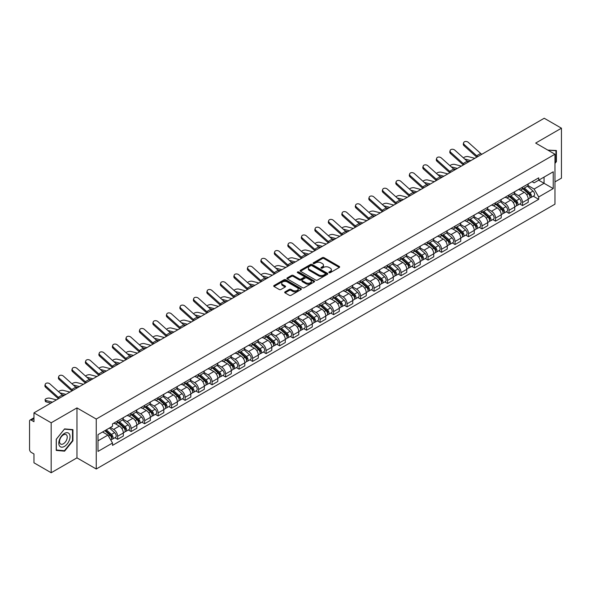 <?xml version="1.0" encoding="UTF-8"?>
<svg xmlns="http://www.w3.org/2000/svg" width="591" height="591" viewBox="0 0 591 591"><rect width="100%" height="100%" fill="white"/><g stroke="black" fill="none" stroke-linecap="round" stroke-linejoin="round"><path stroke-width="0.89" d="M329.091 272.665A0.842 0.488 0 0 0 330.28 272.665L339.308 267.45A1.204 0.694 0 0 0 339.655 266.962A1.204 0.694 0 0 0 339.308 266.475L324.016 257.646A1.204 0.694 0 0 0 322.317 257.646L313.296 262.855A0.842 0.488 0 0 0 314.486 263.542L315.653 262.869A3.842 2.216 0 0 1 321.09 262.869L322.361 263.601A3.842 2.216 0 0 1 323.491 265.174A3.842 2.216 0 0 1 322.361 266.74L321.194 267.413A0.842 0.488 0 0 0 322.383 268.1L323.55 267.428A3.842 2.216 0 0 1 328.988 267.428L330.258 268.166A3.842 2.216 0 0 1 331.388 269.732A3.842 2.216 0 0 1 330.258 271.299L329.091 271.978A0.842 0.488 0 0 0 329.091 272.665L329.091 271.978M285.039 291.873A1.204 0.694 0 0 0 284.685 292.36A1.204 0.694 0 0 0 285.039 292.848L289.331 295.323A1.204 0.694 0 0 0 291.023 295.323L301.048 289.538A1.204 0.694 0 0 0 301.403 289.051A1.204 0.694 0 0 0 301.048 288.563L285.763 279.735A1.204 0.694 0 0 0 284.064 279.735L274.039 285.519A1.204 0.694 0 0 0 273.692 286.007A1.204 0.694 0 0 0 274.039 286.502L279.225 289.494A1.204 0.694 0 0 0 280.924 289.494L285.209 287.012A1.204 0.694 0 0 0 285.564 286.524A1.204 0.694 0 0 0 285.209 286.037L282.638 284.552A3.214 1.854 0 0 1 281.7 283.237A3.214 1.854 0 0 1 283.68 281.53A3.214 1.854 0 0 1 287.182 281.929L297.243 287.736A3.214 1.854 0 0 1 298.189 289.051A3.214 1.854 0 0 1 296.202 290.765A3.214 1.854 0 0 1 292.7 290.358L291.023 289.391A1.204 0.694 0 0 0 289.331 289.391L285.039 291.873L285.039 292.848M96.252 419.049L76.963 407.908L51.181 422.794L33.96 412.858L544.23 118.252L561.45 128.195L535.668 143.081L554.964 154.214L96.252 419.049L96.252 469.003L554.964 204.168L554.964 154.214M315.742 280.075A1.204 0.694 0 0 0 317.433 280.075L327.458 274.29A1.204 0.694 0 0 0 327.813 273.803A1.204 0.694 0 0 0 327.458 273.315L312.174 264.487A1.204 0.694 0 0 0 310.474 264.487L300.45 270.272A1.204 0.694 0 0 0 300.102 270.759A1.204 0.694 0 0 0 300.45 271.254L315.742 280.075M297.857 272.843A0.842 0.488 0 0 1 298.714 272.961L298.714 271.963L314.249 280.939A1.204 0.694 0 0 1 314.604 281.427A1.204 0.694 0 0 1 314.249 281.914L304.232 287.699A1.204 0.694 0 0 1 302.533 287.699L287.248 278.878L291.533 276.418L291.533 275.421L287.248 277.896A1.204 0.694 0 0 0 286.894 278.383A1.204 0.694 0 0 0 287.248 278.878L287.248 277.896M291.533 276.418A1.204 0.694 0 0 1 293.232 276.418L293.232 275.421A1.204 0.694 0 0 0 291.533 275.421M293.232 275.421L299.43 278.996A1.204 0.694 0 0 0 301.129 278.996L303.973 277.356A1.204 0.694 0 0 0 304.328 276.869A1.204 0.694 0 0 0 303.973 276.374L297.524 272.65A0.842 0.488 0 0 1 298.714 271.963M51.181 422.794L51.181 472.748L33.96 462.805L33.96 453.962L31.279 452.418A2.445 1.411 -120 0 1 29.55 449.419L29.55 421.147A2.445 1.411 -120 0 1 30.06 420.031L33.96 417.771M554.964 181.888L561.45 178.142L561.45 128.195M51.181 472.748L76.963 457.862L96.252 469.003M33.96 412.858L33.96 421.701L31.279 420.149A2.445 1.411 -120 0 0 30.06 420.031M522.518 187.184A5.629 3.251 60 0 1 521.351 189.711L527.061 186.416A5.629 3.251 -120 0 0 528.228 183.89M514.414 193.242L518.536 195.628A5.629 3.251 60 0 1 522.518 202.521L528.228 199.226A5.629 3.251 -120 0 0 524.247 192.326L520.161 189.97M528.228 199.226L528.228 202.27L522.518 205.565L519.777 203.984M521.351 189.711A5.629 3.251 60 0 1 518.58 189.46M522.518 202.521L522.518 205.565M509.021 194.978A5.629 3.251 60 0 1 507.854 197.505L513.564 194.21A5.629 3.251 -120 0 0 514.731 191.683M506.28 211.777L509.021 213.358L514.731 210.064L514.731 207.013A5.629 3.251 -120 0 0 510.75 200.12L506.664 197.763M507.854 197.505A5.629 3.251 60 0 1 505.083 197.246M500.917 201.036L505.039 203.415A5.629 3.251 60 0 1 509.021 210.315L509.021 213.358M495.524 202.772A5.629 3.251 60 0 1 494.357 205.299L500.067 201.996A5.629 3.251 -120 0 0 501.234 199.47M492.791 219.571L495.524 221.152L501.234 217.85L501.234 214.806A5.629 3.251 -120 0 0 497.253 207.914L493.167 205.557M494.357 205.299A5.629 3.251 60 0 1 491.586 205.04M487.42 208.83L491.542 211.209A5.629 3.251 60 0 1 495.524 218.101L495.524 221.152M482.027 210.559A5.629 3.251 60 0 1 480.86 213.085L486.57 209.79A5.629 3.251 -120 0 0 487.738 207.264M479.294 227.365L482.027 228.946L487.738 225.644L487.738 222.6A5.629 3.251 -120 0 0 483.756 215.708L479.67 213.344M480.86 213.085A5.629 3.251 60 0 1 478.089 212.834M473.923 216.624L478.045 219.002A5.629 3.251 60 0 1 482.027 225.895L482.027 228.946M468.53 218.352A5.629 3.251 60 0 1 467.363 220.879L473.073 217.584A5.629 3.251 -120 0 0 474.241 215.058M465.797 235.152L468.53 236.732L474.241 233.438L474.241 230.394A5.629 3.251 -120 0 0 470.259 223.501L466.173 221.137M467.363 220.879A5.629 3.251 60 0 1 464.592 220.628M460.426 224.41L464.556 226.796A5.629 3.251 60 0 1 468.53 233.689L468.53 236.732M455.033 226.146A5.629 3.251 60 0 1 453.873 228.673L459.576 225.378A5.629 3.251 -120 0 0 460.744 222.851M452.3 242.945L455.033 244.526L460.744 241.231L460.744 238.18A5.629 3.251 -120 0 0 456.769 231.288L452.676 228.931M453.873 228.673A5.629 3.251 60 0 1 451.096 228.414M446.929 232.204L451.059 234.59A5.629 3.251 60 0 1 455.033 241.483L455.033 244.526M441.536 233.94A5.629 3.251 60 0 1 440.376 236.466L446.087 233.164A5.629 3.251 -120 0 0 447.247 230.638M438.803 250.739L441.536 252.32L447.247 249.025L447.247 245.974A5.629 3.251 -120 0 0 443.272 239.082L439.179 236.725M440.376 236.466A5.629 3.251 60 0 1 437.606 236.208M433.432 239.998L437.562 242.376A5.629 3.251 60 0 1 441.536 249.269L441.536 252.32M428.039 241.726A5.629 3.251 60 0 1 426.879 244.253L432.59 240.958A5.629 3.251 -120 0 0 433.75 238.432M425.306 258.533L428.039 260.114L433.75 256.812L433.75 253.768A5.629 3.251 -120 0 0 429.775 246.875L425.683 244.511M426.879 244.253A5.629 3.251 60 0 1 424.109 244.002M419.935 247.792L424.065 250.17A5.629 3.251 60 0 1 428.039 257.063L428.039 260.114M414.542 249.52A5.629 3.251 60 0 1 413.382 252.047L419.093 248.752A5.629 3.251 -120 0 0 420.253 246.225M411.809 266.319L414.55 267.9L420.253 264.605L420.253 261.562A5.629 3.251 -120 0 0 416.278 254.669L412.186 252.305M413.382 252.047A5.629 3.251 60 0 1 410.612 251.796M406.445 255.585L410.568 257.964A5.629 3.251 60 0 1 414.55 264.857L414.55 267.9M401.053 257.314A5.629 3.251 60 0 1 399.885 259.841L405.596 256.546A5.629 3.251 -120 0 0 406.756 254.019M398.312 274.113L401.053 275.694L406.763 272.399L406.763 269.348A5.629 3.251 -120 0 0 402.781 262.456L398.696 260.099M399.885 259.841A5.629 3.251 60 0 1 397.115 259.589M392.949 263.372L397.071 265.758A5.629 3.251 60 0 1 401.053 272.65L401.053 275.694M387.556 265.108A5.629 3.251 60 0 1 386.388 267.634L392.099 264.332A5.629 3.251 -120 0 0 393.266 261.806M384.815 281.907L387.556 283.488L393.266 280.193L393.266 277.142A5.629 3.251 -120 0 0 389.284 270.25L385.199 267.893M386.388 267.634A5.629 3.251 60 0 1 383.618 267.376M379.452 271.166L383.574 273.544A5.629 3.251 60 0 1 387.556 280.437L387.556 283.488M374.059 272.894A5.629 3.251 60 0 1 372.891 275.421L378.602 272.126A5.629 3.251 -120 0 0 379.769 269.599M371.318 289.701L374.059 291.282L379.769 287.98L379.769 284.936A5.629 3.251 -120 0 0 375.787 278.043L371.702 275.687M372.891 275.421A5.629 3.251 60 0 1 370.121 275.17M365.955 278.959L370.077 281.338A5.629 3.251 60 0 1 374.059 288.231L374.059 291.282M360.562 280.688A5.629 3.251 60 0 1 359.394 283.215L365.105 279.92A5.629 3.251 -120 0 0 366.272 277.393M357.821 297.487L360.562 299.068L366.272 295.773L366.272 292.73A5.629 3.251 -120 0 0 362.29 285.837L358.205 283.473M359.394 283.215A5.629 3.251 60 0 1 356.624 282.963M352.458 286.753L356.58 289.132A5.629 3.251 60 0 1 360.562 296.025L360.562 299.068M347.065 288.482A5.629 3.251 60 0 1 345.898 291.008L351.608 287.714A5.629 3.251 -120 0 0 352.775 285.187M344.324 305.281L347.065 306.862L352.775 303.567L352.775 300.524A5.629 3.251 -120 0 0 348.793 293.624L344.708 291.267M345.898 291.008A5.629 3.251 60 0 1 343.127 290.757M338.961 294.54L343.083 296.926A5.629 3.251 60 0 1 347.065 303.818L347.065 306.862M333.568 296.276A5.629 3.251 60 0 1 332.401 298.802L338.111 295.507A5.629 3.251 -120 0 0 339.278 292.981M330.827 313.075L333.568 314.656L339.278 311.361L339.278 308.31A5.629 3.251 -120 0 0 335.296 301.417L331.211 299.061M332.401 298.802A5.629 3.251 60 0 1 329.63 298.544M325.464 302.333L329.586 304.712A5.629 3.251 60 0 1 333.568 311.612L333.568 314.656M320.071 304.07A5.629 3.251 60 0 1 318.904 306.596L324.614 303.294A5.629 3.251 -120 0 0 325.781 300.767M317.33 320.869L320.071 322.45L325.781 319.155L325.781 316.104A5.629 3.251 -120 0 0 321.8 309.211L317.714 306.855M318.904 306.596A5.629 3.251 60 0 1 316.133 306.337M311.967 310.127L316.089 312.506A5.629 3.251 60 0 1 320.071 319.399L320.071 322.45M306.574 311.856A5.629 3.251 60 0 1 305.407 314.382L311.117 311.088A5.629 3.251 -120 0 0 312.284 308.561M303.833 328.662L306.574 330.243L312.284 326.941L312.284 323.898A5.629 3.251 -120 0 0 308.303 317.005L304.217 314.641M305.407 314.382A5.629 3.251 60 0 1 302.636 314.131M298.47 317.921L302.592 320.3A5.629 3.251 60 0 1 306.574 327.192L306.574 330.243M293.077 319.65A5.629 3.251 60 0 1 291.91 322.176L297.62 318.881A5.629 3.251 -120 0 0 298.787 316.355M290.336 336.449L293.077 338.03L298.787 334.735L298.787 331.691A5.629 3.251 -120 0 0 294.806 324.799L290.72 322.435M291.91 322.176A5.629 3.251 60 0 1 289.139 321.925M284.973 325.707L289.095 328.094A5.629 3.251 60 0 1 293.077 334.986L293.077 338.03M279.58 327.444A5.629 3.251 60 0 1 278.413 329.97L284.123 326.675A5.629 3.251 -120 0 0 285.29 324.149M276.847 344.243L279.58 345.824L285.29 342.529L285.29 339.478A5.629 3.251 -120 0 0 281.309 332.585L277.223 330.229M278.413 329.97A5.629 3.251 60 0 1 275.642 329.712M271.476 333.501L275.598 335.887A5.629 3.251 60 0 1 279.58 342.78L279.58 345.824M266.083 335.237A5.629 3.251 60 0 1 264.916 337.764L270.626 334.462A5.629 3.251 -120 0 0 271.794 331.935M263.35 352.037L266.083 353.617L271.794 350.323L271.794 347.272A5.629 3.251 -120 0 0 267.812 340.379L263.726 338.022M264.916 337.764A5.629 3.251 60 0 1 262.145 337.505M257.979 341.295L262.108 343.674A5.629 3.251 60 0 1 266.083 350.566L266.083 353.617M252.586 343.024A5.629 3.251 60 0 1 251.419 345.55L257.129 342.255A5.629 3.251 -120 0 0 258.297 339.729M249.853 359.83L252.586 361.411L258.297 358.109L258.297 355.065A5.629 3.251 -120 0 0 254.322 348.173L250.229 345.809M251.419 345.55A5.629 3.251 60 0 1 248.648 345.299M244.482 349.089L248.612 351.468A5.629 3.251 60 0 1 252.586 358.36L252.586 361.411M239.089 350.818A5.629 3.251 60 0 1 237.929 353.344L243.632 350.049A5.629 3.251 -120 0 0 244.8 347.523M236.356 367.617L239.089 369.198L244.8 365.903L244.8 362.859A5.629 3.251 -120 0 0 240.825 355.967L236.732 353.603M237.929 353.344A5.629 3.251 60 0 1 235.159 353.093M230.985 356.883L235.115 359.262A5.629 3.251 60 0 1 239.089 366.154L239.089 369.198M225.592 358.611A5.629 3.251 60 0 1 224.432 361.138L230.143 357.843A5.629 3.251 -120 0 0 231.303 355.317M222.859 375.411L225.592 376.992L231.303 373.697L231.303 370.646A5.629 3.251 -120 0 0 227.328 363.753L223.235 361.397M224.432 361.138A5.629 3.251 60 0 1 221.662 360.887M217.488 364.669L221.618 367.055A5.629 3.251 60 0 1 225.592 373.948L225.592 376.992M212.095 366.405A5.629 3.251 60 0 1 210.935 368.932L216.646 365.63A5.629 3.251 -120 0 0 217.806 363.103M209.362 383.204L212.095 384.785L217.806 381.49L217.806 378.439A5.629 3.251 -120 0 0 213.831 371.547L209.739 369.19M210.935 368.932A5.629 3.251 60 0 1 208.165 368.673M203.998 372.463L208.121 374.842A5.629 3.251 60 0 1 212.095 381.734L212.095 384.785M198.606 374.199A5.629 3.251 60 0 1 197.438 376.726L203.149 373.423A5.629 3.251 -120 0 0 204.309 370.897M195.865 390.998L198.606 392.579L204.309 389.277L204.309 386.233A5.629 3.251 -120 0 0 200.334 379.341L196.249 376.984M197.438 376.726A5.629 3.251 60 0 1 194.668 376.467M190.501 380.257L194.624 382.636A5.629 3.251 60 0 1 198.606 389.528L198.606 392.579M185.109 381.985A5.629 3.251 60 0 1 183.941 384.512L189.652 381.217A5.629 3.251 -120 0 0 190.819 378.691M182.368 398.792L185.109 400.366L190.819 397.071L190.819 394.027A5.629 3.251 -120 0 0 186.837 387.135L182.752 384.771M183.941 384.512A5.629 3.251 60 0 1 181.171 384.261M177.005 388.051L181.127 390.429A5.629 3.251 60 0 1 185.109 397.322L185.109 400.366M171.612 389.779A5.629 3.251 60 0 1 170.444 392.306L176.155 389.011A5.629 3.251 -120 0 0 177.322 386.484M168.871 406.578L171.612 408.159L177.322 404.865L177.322 401.821A5.629 3.251 -120 0 0 173.34 394.921L169.255 392.564M170.444 392.306A5.629 3.251 60 0 1 167.674 392.055M163.508 395.837L167.63 398.223A5.629 3.251 60 0 1 171.612 405.116L171.612 408.159M158.115 397.573A5.629 3.251 60 0 1 156.947 400.1L162.658 396.805A5.629 3.251 -120 0 0 163.825 394.278M155.374 414.372L158.115 415.953L163.825 412.658L163.825 409.607A5.629 3.251 -120 0 0 159.843 402.715L155.758 400.358M156.947 400.1A5.629 3.251 60 0 1 154.177 399.841M150.011 403.631L154.133 406.017A5.629 3.251 60 0 1 158.115 412.91L158.115 415.953M144.618 405.367A5.629 3.251 60 0 1 143.45 407.893L149.161 404.591A5.629 3.251 -120 0 0 150.328 402.065M141.877 422.166L144.618 423.747L150.328 420.452L150.328 417.401A5.629 3.251 -120 0 0 146.346 410.509L142.261 408.152M143.45 407.893A5.629 3.251 60 0 1 140.68 407.635M136.514 411.425L140.636 413.803A5.629 3.251 60 0 1 144.618 420.696L144.618 423.747M131.121 413.153A5.629 3.251 60 0 1 129.954 415.68L135.664 412.385A5.629 3.251 -120 0 0 136.831 409.858M128.38 429.96L131.121 431.541L136.831 428.239L136.831 425.195A5.629 3.251 -120 0 0 132.849 418.302L128.764 415.938M129.954 415.68A5.629 3.251 60 0 1 127.183 415.429M123.017 419.218L127.139 421.597A5.629 3.251 60 0 1 131.121 428.49L131.121 431.541M117.624 420.947A5.629 3.251 60 0 1 116.457 423.474L122.167 420.179A5.629 3.251 -120 0 0 123.334 417.652M114.883 437.746L117.624 439.327L123.334 436.032L123.334 432.989A5.629 3.251 -120 0 0 119.352 426.096L115.267 423.732M116.457 423.474A5.629 3.251 60 0 1 113.686 423.222M110.354 427.492L113.642 429.391A5.629 3.251 60 0 1 117.624 436.284L117.624 439.327M532.077 181.666L534.109 182.841L553.228 171.796L544.06 177.093L544.06 183.291L534.109 189.031L527.911 185.456M97.988 440.827L107.931 435.087L112.519 443.028L97.988 451.421L97.988 434.636L112.519 426.244L112.519 423.895L538.697 177.847L538.697 180.189L553.228 188.581L538.697 196.973L534.109 189.031M553.228 171.796L553.228 188.581M112.519 443.028L112.519 445.37L538.697 199.322L538.697 196.973M554.964 163.434L556.39 161.653L556.39 150.528L547.798 150.084M76.963 407.908L76.963 457.862M56.241 450.416L64.589 451.162L72.937 440.775L72.937 429.642L64.589 428.896L56.241 439.283L56.241 450.416M107.931 435.087L102.568 431.984M533.274 196.19L538.697 199.322M555.954 161.409L556.39 161.653M63.71 450.652L64.589 451.162M72.508 440.524L72.937 440.775M329.431 272.783L330.258 272.303A3.842 2.216 0 0 0 331.388 270.73L331.388 269.732M323.491 265.174L323.491 266.172A3.842 2.216 0 0 1 322.361 267.738L321.534 268.218M339.286 267.464L324.016 258.644A1.204 0.694 0 0 0 322.317 258.644L313.636 263.66M327.458 273.315L327.458 274.29L312.174 265.485A1.204 0.694 0 0 0 310.474 265.485L300.472 271.262M325.338 274.143A0.842 0.488 0 0 0 325.338 273.456L311.915 265.714A0.842 0.488 0 0 0 310.726 265.714L309.499 266.423A3.842 2.216 0 0 0 308.369 267.989A3.842 2.216 0 0 0 309.499 269.562L318.667 274.859A3.842 2.216 0 0 0 324.104 274.859L325.338 274.143L325.338 275.147A0.842 0.488 0 0 0 325.582 274.8L325.582 273.803M308.369 267.989L308.369 268.994A3.842 2.216 0 0 0 309.499 270.56L309.499 269.562M325.338 275.147L324.104 275.857A3.842 2.216 0 0 1 318.667 275.857L309.499 270.56M293.232 276.418L299.43 280.001A1.204 0.694 0 0 0 301.129 280.001L303.973 278.354A1.204 0.694 0 0 0 304.328 277.866L304.328 276.869M298.714 272.961L314.235 281.929M305.865 282.712A3.214 1.854 0 0 0 309.366 283.119A3.214 1.854 0 0 0 311.354 281.405A3.214 1.854 0 0 0 310.408 280.09L306.862 278.043A1.204 0.694 0 0 0 305.163 278.043L302.319 279.683A1.204 0.694 0 0 0 301.971 280.178A1.204 0.694 0 0 0 302.319 280.666L305.865 282.712L305.865 283.71A3.214 1.854 0 0 0 309.366 284.116A3.214 1.854 0 0 0 311.354 282.402L311.354 281.405M301.971 280.178L301.971 281.176A1.204 0.694 0 0 0 302.319 281.663L302.319 280.666M305.865 283.71L302.319 281.663M298.189 289.051L298.189 290.048A3.214 1.854 0 0 1 296.202 291.762A3.214 1.854 0 0 1 292.7 291.363L291.023 290.395A1.204 0.694 0 0 0 289.331 290.395L285.054 292.863M281.7 283.237L281.7 284.241A3.214 1.854 0 0 0 282.638 285.549L282.638 284.552M285.194 287.027L282.638 285.549M301.048 288.563L301.048 289.538L285.763 280.732A1.204 0.694 0 0 0 284.064 280.732L274.061 286.509M474.846 158.314L468.198 156.608A2.815 1.13 -11.9 0 0 465.479 156.77A2.815 1.13 -11.9 0 0 463.521 157.967M522.909 188.81L528.406 193.722A3.058 1.766 60 0 1 529.366 198.45L528.228 199.108M523.057 188.943L525.643 190.435M523.463 188.492L529.58 193.951A1.47 0.85 60 0 1 530.046 196.227A1.47 0.85 60 0 1 529.913 196.278M524.38 187.96L529.876 192.873A3.058 1.766 60 0 1 530.836 197.601A3.058 1.766 60 0 1 529.913 197.697M527.445 186.121L532.993 191.07A3.058 1.766 60 0 1 533.954 195.806L530.836 197.601M469.247 161.542L466.809 160.915M470.864 160.612L464.703 159.031M481.879 154.258A4.529 2.615 60 0 1 480.653 153.438L468.331 142.379A2.815 2.002 15.6 0 0 465.56 141.471A2.815 2.002 15.6 0 0 463.625 142.771A2.815 2.002 15.6 0 0 464.349 144.677L464.046 145.755A2.815 2.002 -164.4 0 1 463.329 143.849L463.625 142.771M477.897 156.556A4.529 2.615 60 0 1 476.671 155.736L464.349 144.677M476.811 157.176A6.117 3.531 60 0 1 476.376 156.814L464.046 145.755M461.349 166.108L454.701 164.401A2.815 1.13 -11.9 0 0 451.982 164.564A2.815 1.13 -11.9 0 0 450.024 165.761M509.412 196.604L514.909 201.509A3.058 1.766 60 0 1 515.869 206.244L514.731 206.902M509.56 196.737L512.146 198.229M509.967 196.286L516.083 201.745A1.47 0.85 60 0 1 516.549 204.013A1.47 0.85 60 0 1 516.416 204.065M510.883 195.754L516.379 200.667A3.058 1.766 60 0 1 517.339 205.395A3.058 1.766 60 0 1 516.416 205.491M513.948 193.914L519.496 198.864A3.058 1.766 60 0 1 520.457 203.592L517.339 205.395M455.757 169.336L453.312 168.708M457.368 168.405L451.206 166.817M447.852 173.902L441.204 172.188A2.815 1.13 -11.9 0 0 438.485 172.358A2.815 1.13 -11.9 0 0 436.527 173.547M495.915 204.397L501.412 209.303A3.058 1.766 60 0 1 502.372 214.031L501.234 214.696M496.063 204.53L498.649 206.023M496.47 204.08L502.586 209.539A1.47 0.85 60 0 1 503.052 211.807A1.47 0.85 60 0 1 502.919 211.859M497.386 203.548L502.882 208.453A3.058 1.766 60 0 1 503.842 213.188A3.058 1.766 60 0 1 502.919 213.285M500.451 201.708L505.999 206.658A3.058 1.766 60 0 1 506.96 211.386L503.842 213.188M442.26 177.13L439.815 176.502M443.871 176.199L437.709 174.611M547.813 150.092L555.954 150.749L555.954 161.535L554.964 162.769M555.422 150.439L555.954 150.749M69.287 433.868A7.956 4.595 120 0 0 61.604 435.929A7.956 4.595 120 0 0 59.543 445.991A7.956 4.595 120 0 0 67.226 443.93A7.956 4.595 120 0 0 69.287 433.868M66.724 435.19A5.445 3.147 120 0 0 66.111 434.621A5.445 3.147 120 0 0 61.05 437.163A5.445 3.147 120 0 0 60.06 443.486A5.445 3.147 120 0 0 60.666 444.055A5.445 3.147 120 0 0 65.734 441.514A5.445 3.147 120 0 0 66.724 435.19M64.419 450.711L56.33 449.995L56.33 439.209L64.419 429.14L72.508 429.864L72.508 440.65L64.419 450.711M71.969 429.554L72.508 429.864M468.382 162.045A4.529 2.615 60 0 1 467.156 161.232L454.834 150.166A2.815 2.002 15.6 0 0 452.063 149.257A2.815 2.002 15.6 0 0 450.128 150.565A2.815 2.002 15.6 0 0 450.852 152.463L450.549 153.542A2.815 2.002 -164.4 0 1 449.832 151.636L450.128 150.565M464.4 164.342A4.529 2.615 60 0 1 463.174 163.53L450.852 152.463M463.314 164.97A6.117 3.531 60 0 1 462.879 164.608L450.549 153.542M454.885 169.839A4.529 2.615 60 0 1 453.659 169.026L441.337 157.96A2.815 2.002 15.6 0 0 438.566 157.051A2.815 2.002 15.6 0 0 436.631 158.351A2.815 2.002 15.6 0 0 437.355 160.257L437.052 161.336A2.815 2.002 -164.4 0 1 436.335 159.43L436.631 158.351M450.903 172.136A4.529 2.615 60 0 1 449.685 171.324L437.355 160.257M449.817 172.764A6.117 3.531 60 0 1 449.382 172.402L437.052 161.336M434.355 181.688L427.714 179.982A2.815 1.13 -11.9 0 0 424.988 180.152A2.815 1.13 -11.9 0 0 423.03 181.341M482.419 212.191L487.915 217.096A3.058 1.766 60 0 1 488.875 221.824L487.738 222.482M482.566 212.317L485.152 213.816M482.973 211.866L489.089 217.333A1.47 0.85 60 0 1 489.555 219.601A1.47 0.85 60 0 1 489.422 219.653M483.889 211.342L489.392 216.247A3.058 1.766 60 0 1 490.353 220.975A3.058 1.766 60 0 1 489.422 221.078M486.954 209.502L492.502 214.452A3.058 1.766 60 0 1 493.463 219.18L490.353 220.975M428.763 184.924L426.318 184.296M430.374 183.986L424.212 182.405M420.858 189.482L414.217 187.775A2.815 1.13 -11.9 0 0 411.491 187.945A2.815 1.13 -11.9 0 0 409.533 189.135M468.922 219.978L474.425 224.89A3.058 1.766 60 0 1 475.386 229.618L474.241 230.276M469.069 220.111L471.655 221.603M469.476 219.66L475.6 225.119A1.47 0.85 60 0 1 476.058 227.395A1.47 0.85 60 0 1 475.925 227.446M470.392 219.135L475.895 224.041A3.058 1.766 60 0 1 476.856 228.769A3.058 1.766 60 0 1 475.932 228.865M473.457 217.289L479.005 222.238A3.058 1.766 60 0 1 479.966 226.974L476.856 228.769M415.266 192.71L412.821 192.082M416.877 191.78L410.715 190.199M407.362 197.276L400.72 195.569A2.815 1.13 -11.9 0 0 397.994 195.732A2.815 1.13 -11.9 0 0 396.036 196.929M455.425 227.771L460.928 232.684A3.058 1.766 60 0 1 461.889 237.412L460.744 238.07M455.572 227.904L458.158 229.397M455.979 227.454L462.103 232.913A1.47 0.85 60 0 1 462.561 235.181A1.47 0.85 60 0 1 462.428 235.24M456.895 226.922L462.398 231.835A3.058 1.766 60 0 1 463.359 236.563A3.058 1.766 60 0 1 462.435 236.659M459.961 225.082L465.509 230.032A3.058 1.766 60 0 1 466.469 234.76L463.359 236.563M401.769 200.504L399.324 199.876M403.38 199.573L397.218 197.985M441.388 177.632A4.529 2.615 60 0 1 440.162 176.812L427.84 165.753A2.815 2.002 15.6 0 0 425.069 164.845A2.815 2.002 15.6 0 0 423.134 166.145A2.815 2.002 15.6 0 0 423.858 168.051L423.555 169.129A2.815 2.002 -164.4 0 1 422.838 167.223L423.134 166.145M437.406 179.93A4.529 2.615 60 0 1 436.188 179.117L423.858 168.051M436.321 180.558A6.117 3.531 60 0 1 435.885 180.189L423.555 169.129M427.891 185.426A4.529 2.615 60 0 1 426.665 184.606L414.343 173.547A2.815 2.002 15.6 0 0 411.572 172.638A2.815 2.002 15.6 0 0 409.644 173.939A2.815 2.002 15.6 0 0 410.361 175.845L410.058 176.923A2.815 2.002 -164.4 0 1 409.341 175.017L409.644 173.939M423.91 187.724A4.529 2.615 60 0 1 422.691 186.904L410.361 175.845M422.824 188.352A6.117 3.531 60 0 1 422.388 187.982L410.058 176.923M414.394 193.213A4.529 2.615 60 0 1 413.168 192.4L400.846 181.334A2.815 2.002 15.6 0 0 398.075 180.425A2.815 2.002 15.6 0 0 396.147 181.733A2.815 2.002 15.6 0 0 396.864 183.631L396.568 184.71A2.815 2.002 -164.4 0 1 395.844 182.811L396.147 181.733M410.413 195.51A4.529 2.615 60 0 1 409.194 194.698L396.864 183.631M409.327 196.138A6.117 3.531 60 0 1 408.891 195.776L396.568 184.71M400.897 201.006A4.529 2.615 60 0 1 399.679 200.194L387.349 189.127A2.815 2.002 15.6 0 0 384.578 188.219A2.815 2.002 15.6 0 0 382.65 189.519A2.815 2.002 15.6 0 0 383.367 191.425L383.071 192.503A2.815 2.002 -164.4 0 1 382.347 190.597L382.65 189.519M396.916 203.304A4.529 2.615 60 0 1 395.697 202.491L383.367 191.425M395.83 203.932A6.117 3.531 60 0 1 395.394 203.57L383.071 192.503M387.4 208.8A4.529 2.615 60 0 1 386.182 207.988L373.852 196.921A2.815 2.002 15.6 0 0 371.082 196.013A2.815 2.002 15.6 0 0 369.153 197.313A2.815 2.002 15.6 0 0 369.87 199.219L369.574 200.297A2.815 2.002 -164.4 0 1 368.85 198.391L369.153 197.313M383.419 211.098A4.529 2.615 60 0 1 382.2 210.285L369.87 199.219M382.333 211.726A6.117 3.531 60 0 1 381.897 211.364L369.574 200.297M373.904 216.594A4.529 2.615 60 0 1 372.685 215.774L360.355 204.715A2.815 2.002 15.6 0 0 357.585 203.806A2.815 2.002 15.6 0 0 355.656 205.107A2.815 2.002 15.6 0 0 356.373 207.013L356.077 208.091A2.815 2.002 -164.4 0 1 355.354 206.185L355.656 205.107M369.922 218.892A4.529 2.615 60 0 1 368.703 218.072L356.373 207.013M368.836 219.52A6.117 3.531 60 0 1 368.4 219.15L356.077 208.091M360.407 224.388A4.529 2.615 60 0 1 359.188 223.568L346.858 212.509A2.815 2.002 15.6 0 0 344.088 211.6A2.815 2.002 15.6 0 0 342.159 212.9A2.815 2.002 15.6 0 0 342.876 214.806L342.581 215.878A2.815 2.002 -164.4 0 1 341.857 213.979L342.159 212.9M356.425 226.685A4.529 2.615 60 0 1 355.206 225.865L342.876 214.806M355.339 227.306A6.117 3.531 60 0 1 354.903 226.944L342.581 215.878M346.91 232.174A4.529 2.615 60 0 1 345.691 231.362L333.361 220.295A2.815 2.002 15.6 0 0 330.591 219.387A2.815 2.002 15.6 0 0 328.662 220.687A2.815 2.002 15.6 0 0 329.386 222.593L329.084 223.671A2.815 2.002 -164.4 0 1 328.36 221.765L328.662 220.687M342.935 234.472A4.529 2.615 60 0 1 341.709 233.659L329.386 222.593M341.849 235.1A6.117 3.531 60 0 1 341.406 234.738L329.084 223.671M333.413 239.968A4.529 2.615 60 0 1 332.194 239.156L319.864 228.089A2.815 2.002 15.6 0 0 317.101 227.18A2.815 2.002 15.6 0 0 315.166 228.481A2.815 2.002 15.6 0 0 315.889 230.387L315.587 231.465A2.815 2.002 -164.4 0 1 314.863 229.559L315.166 228.481M329.438 242.266A4.529 2.615 60 0 1 328.212 241.453L315.889 230.387M328.352 242.894A6.117 3.531 60 0 1 327.909 242.532L315.587 231.465M319.916 247.762A4.529 2.615 60 0 1 318.697 246.942L306.367 235.883A2.815 2.002 15.6 0 0 303.604 234.974A2.815 2.002 15.6 0 0 301.669 236.274A2.815 2.002 15.6 0 0 302.393 238.18L302.09 239.259A2.815 2.002 -164.4 0 1 301.366 237.353L301.669 236.274M315.941 250.059A4.529 2.615 60 0 1 314.715 249.239L302.393 238.18M314.855 250.687A6.117 3.531 60 0 1 314.419 250.318L302.09 239.259M306.419 255.556A4.529 2.615 60 0 1 305.2 254.736L292.87 243.677A2.815 2.002 15.6 0 0 290.107 242.768A2.815 2.002 15.6 0 0 288.172 244.068A2.815 2.002 15.6 0 0 288.896 245.974L288.593 247.053A2.815 2.002 -164.4 0 1 287.869 245.147L288.172 244.068M302.444 257.853A4.529 2.615 60 0 1 301.218 257.033L288.896 245.974M301.358 258.474A6.117 3.531 60 0 1 300.922 258.112L288.593 247.053M292.922 263.342A4.529 2.615 60 0 1 291.703 262.53L279.373 251.463A2.815 2.002 15.6 0 0 276.61 250.554A2.815 2.002 15.6 0 0 274.675 251.862A2.815 2.002 15.6 0 0 275.399 253.761L275.096 254.839A2.815 2.002 -164.4 0 1 274.379 252.933L274.675 251.862M288.947 265.64A4.529 2.615 60 0 1 287.721 264.827L275.399 253.761M287.861 266.268A6.117 3.531 60 0 1 287.425 265.906L275.096 254.839M279.432 271.136A4.529 2.615 60 0 1 278.206 270.323L265.884 259.257A2.815 2.002 15.6 0 0 263.113 258.348A2.815 2.002 15.6 0 0 261.178 259.648A2.815 2.002 15.6 0 0 261.902 261.554L261.599 262.633A2.815 2.002 -164.4 0 1 260.882 260.727L261.178 259.648M275.45 273.434A4.529 2.615 60 0 1 274.224 272.621L261.902 261.554M274.364 274.061A6.117 3.531 60 0 1 273.929 273.699L261.599 262.633M265.935 278.93A4.529 2.615 60 0 1 264.709 278.117L252.387 267.051A2.815 2.002 15.6 0 0 249.616 266.142A2.815 2.002 15.6 0 0 247.681 267.442A2.815 2.002 15.6 0 0 248.405 269.348L248.102 270.427A2.815 2.002 -164.4 0 1 247.385 268.521L247.681 267.442M261.953 281.227A4.529 2.615 60 0 1 260.727 280.415L248.405 269.348M260.867 281.855A6.117 3.531 60 0 1 260.432 281.486L248.102 270.427M252.438 286.724A4.529 2.615 60 0 1 251.212 285.904L238.89 274.845A2.815 2.002 15.6 0 0 236.119 273.936A2.815 2.002 15.6 0 0 234.184 275.236A2.815 2.002 15.6 0 0 234.908 277.142L234.605 278.221A2.815 2.002 -164.4 0 1 233.888 276.315L234.184 275.236M248.456 289.021A4.529 2.615 60 0 1 247.237 288.201L234.908 277.142M247.37 289.649A6.117 3.531 60 0 1 246.935 289.28L234.605 278.221M238.941 294.51A4.529 2.615 60 0 1 237.715 293.697L225.393 282.631A2.815 2.002 15.6 0 0 222.622 281.722A2.815 2.002 15.6 0 0 220.687 283.03A2.815 2.002 15.6 0 0 221.411 284.928L221.108 286.007A2.815 2.002 -164.4 0 1 220.391 284.108L220.687 283.03M234.959 296.808A4.529 2.615 60 0 1 233.74 295.995L221.411 284.928M233.873 297.436A6.117 3.531 60 0 1 233.438 297.074L221.108 286.007M225.444 302.304A4.529 2.615 60 0 1 224.218 301.491L211.896 290.425A2.815 2.002 15.6 0 0 209.125 289.516A2.815 2.002 15.6 0 0 207.197 290.816A2.815 2.002 15.6 0 0 207.914 292.722L207.611 293.801A2.815 2.002 -164.4 0 1 206.894 291.895L207.197 290.816M221.462 304.601A4.529 2.615 60 0 1 220.244 303.789L207.914 292.722M220.377 305.229A6.117 3.531 60 0 1 219.941 304.867L207.611 293.801M211.947 310.098A4.529 2.615 60 0 1 210.721 309.285L198.399 298.219A2.815 2.002 15.6 0 0 195.628 297.31A2.815 2.002 15.6 0 0 193.7 298.61A2.815 2.002 15.6 0 0 194.417 300.516L194.114 301.595A2.815 2.002 -164.4 0 1 193.397 299.689L193.7 298.61M207.966 312.395A4.529 2.615 60 0 1 206.747 311.583L194.417 300.516M206.88 313.023A6.117 3.531 60 0 1 206.444 312.661L194.114 301.595M198.45 317.892A4.529 2.615 60 0 1 197.224 317.072L184.902 306.012A2.815 2.002 15.6 0 0 182.131 305.104A2.815 2.002 15.6 0 0 180.203 306.404A2.815 2.002 15.6 0 0 180.92 308.31L180.624 309.389A2.815 2.002 -164.4 0 1 179.9 307.483L180.203 306.404M194.469 320.189A4.529 2.615 60 0 1 193.25 319.369L180.92 308.31M193.383 320.817A6.117 3.531 60 0 1 192.947 320.448L180.624 309.389M393.865 205.07L387.223 203.356A2.815 1.13 -11.9 0 0 384.497 203.526A2.815 1.13 -11.9 0 0 382.54 204.722M441.928 235.565L447.431 240.471A3.058 1.766 60 0 1 448.392 245.206L447.247 245.863M442.075 235.698L444.661 237.19M442.482 235.248L448.606 240.707A1.47 0.85 60 0 1 449.064 242.975A1.47 0.85 60 0 1 448.931 243.027M443.398 234.716L448.901 239.621A3.058 1.766 60 0 1 449.862 244.356A3.058 1.766 60 0 1 448.938 244.452M446.464 232.876L452.012 237.826A3.058 1.766 60 0 1 452.972 242.554L449.862 244.356M388.272 208.298L385.827 207.67M389.883 207.367L383.722 205.779M380.368 212.863L373.726 211.15A2.815 1.13 -11.9 0 0 371 211.319A2.815 1.13 -11.9 0 0 369.043 212.509M428.431 243.359L433.934 248.264A3.058 1.766 60 0 1 434.895 252.992L433.75 253.657M428.578 243.485L431.164 244.984M428.985 243.034L435.109 248.501A1.47 0.85 60 0 1 435.567 250.769A1.47 0.85 60 0 1 435.434 250.82M429.901 242.509L435.404 247.415A3.058 1.766 60 0 1 436.365 252.143A3.058 1.766 60 0 1 435.441 252.246M432.967 240.67L438.515 245.62A3.058 1.766 60 0 1 439.475 250.348L436.365 252.143M374.775 216.092L372.33 215.464M376.393 215.161L370.225 213.573M366.871 220.65L360.229 218.943A2.815 1.13 -11.9 0 0 357.503 219.113A2.815 1.13 -11.9 0 0 355.546 220.303M414.934 251.153L420.437 256.058A3.058 1.766 60 0 1 421.398 260.786L420.253 261.444M415.081 251.278L417.667 252.771M415.488 250.828L421.612 256.287A1.47 0.85 60 0 1 422.07 258.562A1.47 0.85 60 0 1 421.937 258.614M416.404 250.303L421.908 255.209A3.058 1.766 60 0 1 422.868 259.937A3.058 1.766 60 0 1 421.944 260.033M419.477 248.456L425.018 253.406A3.058 1.766 60 0 1 425.978 258.141L422.868 259.937M361.278 223.886L358.833 223.25M362.896 222.947L356.728 221.366M353.374 228.444L346.732 226.737A2.815 1.13 -11.9 0 0 344.006 226.9A2.815 1.13 -11.9 0 0 342.049 228.096M401.437 258.939L406.94 263.852A3.058 1.766 60 0 1 407.901 268.58L406.756 269.237M401.585 259.072L404.178 260.565M401.998 258.622L408.115 264.081A1.47 0.85 60 0 1 408.573 266.349A1.47 0.85 60 0 1 408.44 266.408M402.907 258.09L408.411 263.002A3.058 1.766 60 0 1 409.371 267.73A3.058 1.766 60 0 1 408.447 267.826M405.98 256.25L411.528 261.2A3.058 1.766 60 0 1 412.488 265.935L409.371 267.73M347.781 231.672L345.336 231.044M349.399 230.741L343.231 229.16M339.877 236.237L333.235 234.531A2.815 1.13 -11.9 0 0 330.509 234.693A2.815 1.13 -11.9 0 0 328.552 235.89M387.94 266.733L393.443 271.638A3.058 1.766 60 0 1 394.404 276.374L393.259 277.031M388.088 266.866L390.681 268.358M388.501 266.415L394.618 271.875A1.47 0.85 60 0 1 395.076 274.143A1.47 0.85 60 0 1 394.943 274.194M389.417 265.884L394.914 270.789A3.058 1.766 60 0 1 395.874 275.524A3.058 1.766 60 0 1 394.951 275.62M392.483 264.044L398.031 268.994A3.058 1.766 60 0 1 398.991 273.722L395.874 275.524M334.284 239.466L331.839 238.838M335.902 238.535L329.734 236.947M326.38 244.031L319.738 242.317A2.815 1.13 -11.9 0 0 317.012 242.487A2.815 1.13 -11.9 0 0 315.055 243.677M374.45 274.527L379.947 279.432A3.058 1.766 60 0 1 380.907 284.16L379.762 284.825M374.591 274.652L377.184 276.152M375.004 274.209L381.121 279.669A1.47 0.85 60 0 1 381.579 281.937A1.47 0.85 60 0 1 381.446 281.988M375.92 273.677L381.417 278.583A3.058 1.766 60 0 1 382.377 283.311A3.058 1.766 60 0 1 381.454 283.414M378.986 271.838L384.534 276.787A3.058 1.766 60 0 1 385.495 281.515L382.377 283.311M320.787 247.26L318.342 246.632M322.405 246.329L316.244 244.74M312.89 251.818L306.241 250.111A2.815 1.13 -11.9 0 0 303.515 250.281A2.815 1.13 -11.9 0 0 301.558 251.47M360.953 282.321L366.45 287.226A3.058 1.766 60 0 1 367.41 291.954L366.272 292.611M361.094 282.446L363.687 283.946M361.507 281.996L367.624 287.455A1.47 0.85 60 0 1 368.082 289.73A1.47 0.85 60 0 1 367.949 289.782M362.423 281.471L367.92 286.376A3.058 1.766 60 0 1 368.88 291.104A3.058 1.766 60 0 1 367.957 291.208M365.489 279.624L371.037 284.581A3.058 1.766 60 0 1 371.998 289.309L368.88 291.104M307.29 255.053L304.845 254.425M308.908 254.115L302.747 252.534M299.393 259.612L292.744 257.905A2.815 1.13 -11.9 0 0 290.018 258.068A2.815 1.13 -11.9 0 0 288.068 259.264M347.456 290.107L352.953 295.02A3.058 1.766 60 0 1 353.913 299.748L352.775 300.405M347.597 290.24L350.19 291.732M348.01 289.789L354.127 295.249A1.47 0.85 60 0 1 354.593 297.524A1.47 0.85 60 0 1 354.452 297.576M348.926 289.258L354.423 294.17A3.058 1.766 60 0 1 355.383 298.898A3.058 1.766 60 0 1 354.46 298.994M351.992 287.418L357.54 292.368A3.058 1.766 60 0 1 358.501 297.103L355.383 298.898M293.793 262.84L291.356 262.212M295.411 261.909L289.25 260.328M285.896 267.405L279.248 265.699A2.815 1.13 -11.9 0 0 276.522 265.861A2.815 1.13 -11.9 0 0 274.571 267.058M333.959 297.901L339.456 302.806A3.058 1.766 60 0 1 340.416 307.542L339.278 308.199M334.1 298.034L336.693 299.526M334.513 297.583L340.63 303.043A1.47 0.85 60 0 1 341.096 305.311A1.47 0.85 60 0 1 340.955 305.37M335.429 297.051L340.926 301.964A3.058 1.766 60 0 1 341.886 306.692A3.058 1.766 60 0 1 340.963 306.788M338.495 295.212L344.043 300.162A3.058 1.766 60 0 1 345.004 304.89L341.886 306.692M280.297 270.634L277.859 270.006M281.914 269.703L275.753 268.115M272.399 275.199L265.751 273.485A2.815 1.13 -11.9 0 0 263.032 273.655A2.815 1.13 -11.9 0 0 261.074 274.845M320.462 305.695L325.959 310.6A3.058 1.766 60 0 1 326.919 315.335L325.781 315.993M320.61 305.828L323.196 307.32M321.016 305.377L327.133 310.836A1.47 0.85 60 0 1 327.599 313.104A1.47 0.85 60 0 1 327.466 313.156M321.932 304.845L327.429 309.75A3.058 1.766 60 0 1 328.389 314.486A3.058 1.766 60 0 1 327.466 314.582M324.998 303.006L330.546 307.955A3.058 1.766 60 0 1 331.507 312.683L328.389 314.486M266.8 278.427L264.362 277.8M268.417 277.497L262.256 275.908M258.902 282.986L252.254 281.279A2.815 1.13 -11.9 0 0 249.535 281.449A2.815 1.13 -11.9 0 0 247.577 282.638M306.965 313.489L312.462 318.394A3.058 1.766 60 0 1 313.422 323.122L312.284 323.779M307.113 313.614L309.699 315.114M307.519 313.164L313.636 318.63A1.47 0.85 60 0 1 314.102 320.898A1.47 0.85 60 0 1 313.969 320.95M308.436 312.639L313.932 317.544A3.058 1.766 60 0 1 314.892 322.272A3.058 1.766 60 0 1 313.969 322.376M311.501 310.8L317.049 315.749A3.058 1.766 60 0 1 318.01 320.477L314.892 322.272M253.303 286.221L250.865 285.593M254.92 285.283L248.759 283.702M245.405 290.779L238.757 289.073A2.815 1.13 -11.9 0 0 236.038 289.243A2.815 1.13 -11.9 0 0 234.08 290.432M293.468 321.282L298.965 326.188A3.058 1.766 60 0 1 299.925 330.916L298.787 331.573M293.616 321.408L296.202 322.9M294.022 320.957L300.139 326.417A1.47 0.85 60 0 1 300.605 328.692A1.47 0.85 60 0 1 300.472 328.744M294.939 320.433L300.435 325.338A3.058 1.766 60 0 1 301.395 330.066A3.058 1.766 60 0 1 300.472 330.162M298.004 318.586L303.552 323.536A3.058 1.766 60 0 1 304.513 328.271L301.395 330.066M239.813 294.008L237.368 293.38M241.424 293.077L235.262 291.496M231.908 298.573L225.26 296.867A2.815 1.13 -11.9 0 0 222.541 297.029A2.815 1.13 -11.9 0 0 220.583 298.226M279.971 329.069L285.468 333.981A3.058 1.766 60 0 1 286.428 338.709L285.29 339.367M280.119 329.202L282.705 330.694M280.526 328.751L286.642 334.21A1.47 0.85 60 0 1 287.108 336.478A1.47 0.85 60 0 1 286.975 336.538M281.442 328.219L286.945 333.132A3.058 1.766 60 0 1 287.906 337.86A3.058 1.766 60 0 1 286.975 337.956M284.507 326.38L290.055 331.329A3.058 1.766 60 0 1 291.016 336.057L287.906 337.86M226.316 301.802L223.871 301.174M227.927 300.871L221.765 299.29M218.411 306.367L211.77 304.653A2.815 1.13 -11.9 0 0 209.044 304.823A2.815 1.13 -11.9 0 0 207.086 306.02M266.475 336.863L271.971 341.768A3.058 1.766 60 0 1 272.931 346.503L271.794 347.161M266.622 336.996L269.208 338.488M267.029 336.545L273.153 342.004A1.47 0.85 60 0 1 273.611 344.272A1.47 0.85 60 0 1 273.478 344.324M267.945 336.013L273.448 340.918A3.058 1.766 60 0 1 274.409 345.654A3.058 1.766 60 0 1 273.485 345.75M271.01 334.174L276.558 339.123A3.058 1.766 60 0 1 277.519 343.851L274.409 345.654M212.819 309.595L210.374 308.967M214.43 308.665L208.268 307.076M204.914 314.161L198.273 312.447A2.815 1.13 -11.9 0 0 195.547 312.617A2.815 1.13 -11.9 0 0 193.589 313.806M252.978 344.656L258.481 349.562A3.058 1.766 60 0 1 259.442 354.29L258.297 354.955M253.125 344.782L255.711 346.282M253.532 344.331L259.656 349.798A1.47 0.85 60 0 1 260.114 352.066A1.47 0.85 60 0 1 259.981 352.118M254.448 343.807L259.951 348.712A3.058 1.766 60 0 1 260.912 353.44A3.058 1.766 60 0 1 259.988 353.544M257.513 341.967L263.061 346.917A3.058 1.766 60 0 1 264.022 351.645L260.912 353.44M199.322 317.389L196.877 316.761M200.933 316.458L194.771 314.87M191.418 321.947L184.776 320.241A2.815 1.13 -11.9 0 0 182.05 320.411A2.815 1.13 -11.9 0 0 180.092 321.6M239.481 352.45L244.984 357.356A3.058 1.766 60 0 1 245.945 362.084L244.8 362.741M239.628 352.576L242.214 354.068M240.035 352.125L246.159 357.585A1.47 0.85 60 0 1 246.617 359.86A1.47 0.85 60 0 1 246.484 359.912M240.951 351.601L246.454 356.506A3.058 1.766 60 0 1 247.415 361.234A3.058 1.766 60 0 1 246.491 361.33M244.017 349.754L249.565 354.711A3.058 1.766 60 0 1 250.525 359.439L247.415 361.234M185.825 325.183L183.38 324.555M187.436 324.245L181.274 322.664M177.921 329.741L171.279 328.035A2.815 1.13 -11.9 0 0 168.553 328.197A2.815 1.13 -11.9 0 0 166.596 329.394M225.984 360.237L231.487 365.149A3.058 1.766 60 0 1 232.448 369.877L231.303 370.535M226.131 360.37L228.717 361.862M226.538 359.919L232.662 365.378A1.47 0.85 60 0 1 233.12 367.646A1.47 0.85 60 0 1 232.987 367.705M227.454 359.387L232.957 364.3A3.058 1.766 60 0 1 233.918 369.028A3.058 1.766 60 0 1 232.994 369.124M230.52 357.548L236.068 362.497A3.058 1.766 60 0 1 237.028 367.233L233.918 369.028M172.328 332.969L169.883 332.341M173.939 332.039L167.778 330.458M164.424 337.535L157.782 335.828A2.815 1.13 -11.9 0 0 155.056 335.991A2.815 1.13 -11.9 0 0 153.099 337.188M212.487 368.03L217.99 372.936A3.058 1.766 60 0 1 218.951 377.671L217.806 378.329M212.634 368.163L215.22 369.656M213.041 367.713L219.165 373.172A1.47 0.85 60 0 1 219.623 375.44A1.47 0.85 60 0 1 219.49 375.492M213.957 367.181L219.46 372.086A3.058 1.766 60 0 1 220.421 376.822A3.058 1.766 60 0 1 219.497 376.918M217.023 365.341L222.571 370.291A3.058 1.766 60 0 1 223.531 375.019L220.421 376.822M158.831 340.763L156.386 340.135M160.449 339.832L154.281 338.244M150.927 345.329L144.285 343.615A2.815 1.13 -11.9 0 0 141.559 343.785A2.815 1.13 -11.9 0 0 139.602 344.974M198.99 375.824L204.493 380.73A3.058 1.766 60 0 1 205.454 385.458L204.309 386.122M199.137 375.95L201.73 377.45M199.544 375.507L205.668 380.966A1.47 0.85 60 0 1 206.126 383.234A1.47 0.85 60 0 1 205.993 383.286M200.46 374.975L205.964 379.88A3.058 1.766 60 0 1 206.924 384.615A3.058 1.766 60 0 1 206 384.711M203.533 373.135L209.081 378.085A3.058 1.766 60 0 1 210.034 382.813L206.924 384.615M145.334 348.557L142.889 347.929M146.952 347.626L140.784 346.038M137.43 353.115L130.788 351.409A2.815 1.13 -11.9 0 0 128.062 351.579A2.815 1.13 -11.9 0 0 126.105 352.768M185.493 383.618L190.996 388.523A3.058 1.766 60 0 1 191.957 393.251L190.812 393.909M185.64 383.744L188.234 385.243M186.054 383.293L192.171 388.752A1.47 0.85 60 0 1 192.629 391.028A1.47 0.85 60 0 1 192.496 391.079M186.97 382.769L192.467 387.674A3.058 1.766 60 0 1 193.427 392.402A3.058 1.766 60 0 1 192.503 392.505M190.036 380.929L195.584 385.879A3.058 1.766 60 0 1 196.544 390.607L193.427 392.402M131.837 356.351L129.392 355.723M133.455 355.413L127.287 353.832M184.953 325.685A4.529 2.615 60 0 1 183.735 324.865L171.405 313.806A2.815 2.002 15.6 0 0 168.634 312.898A2.815 2.002 15.6 0 0 166.706 314.198A2.815 2.002 15.6 0 0 167.423 316.104L167.127 317.175A2.815 2.002 -164.4 0 1 166.403 315.276L166.706 314.198M180.972 327.983A4.529 2.615 60 0 1 179.753 327.163L167.423 316.104M179.886 328.603A6.117 3.531 60 0 1 179.45 328.241L167.127 317.175M171.456 333.472A4.529 2.615 60 0 1 170.238 332.659L157.908 321.593A2.815 2.002 15.6 0 0 155.138 320.684A2.815 2.002 15.6 0 0 153.209 321.992A2.815 2.002 15.6 0 0 153.926 323.89L153.63 324.969A2.815 2.002 -164.4 0 1 152.906 323.063L153.209 321.992M167.475 335.769A4.529 2.615 60 0 1 166.256 334.957L153.926 323.89M166.389 336.397A6.117 3.531 60 0 1 165.953 336.035L153.63 324.969M157.96 341.266A4.529 2.615 60 0 1 156.741 340.453L144.411 329.386A2.815 2.002 15.6 0 0 141.641 328.478A2.815 2.002 15.6 0 0 139.712 329.778A2.815 2.002 15.6 0 0 140.429 331.684L140.133 332.763A2.815 2.002 -164.4 0 1 139.41 330.857L139.712 329.778M153.978 343.563A4.529 2.615 60 0 1 152.759 342.75L140.429 331.684M152.892 344.191A6.117 3.531 60 0 1 152.456 343.829L140.133 332.763M144.463 349.059A4.529 2.615 60 0 1 143.244 348.239L130.914 337.18A2.815 2.002 15.6 0 0 128.144 336.272A2.815 2.002 15.6 0 0 126.215 337.572A2.815 2.002 15.6 0 0 126.932 339.478L126.637 340.556A2.815 2.002 -164.4 0 1 125.913 338.65L126.215 337.572M140.481 351.357A4.529 2.615 60 0 1 139.262 350.537L126.932 339.478M139.402 351.985A6.117 3.531 60 0 1 138.959 351.615L126.637 340.556M123.933 360.909L117.291 359.202A2.815 1.13 -11.9 0 0 114.565 359.365A2.815 1.13 -11.9 0 0 112.608 360.562M171.996 391.405L177.499 396.317A3.058 1.766 60 0 1 178.46 401.045L177.315 401.703M172.144 391.538L174.737 393.03M172.557 391.087L178.674 396.546A1.47 0.85 60 0 1 179.132 398.822A1.47 0.85 60 0 1 178.999 398.873M173.473 390.562L178.97 395.468A3.058 1.766 60 0 1 179.93 400.196A3.058 1.766 60 0 1 179.007 400.292M176.539 388.715L182.087 393.665A3.058 1.766 60 0 1 183.047 398.4L179.93 400.196M118.34 364.137L115.895 363.509M119.958 363.206L113.79 361.626M130.966 356.853A4.529 2.615 60 0 1 129.747 356.033L117.417 344.974A2.815 2.002 15.6 0 0 114.647 344.065A2.815 2.002 15.6 0 0 112.718 345.366A2.815 2.002 15.6 0 0 113.442 347.272L113.14 348.35A2.815 2.002 -164.4 0 1 112.416 346.444L112.718 345.366M126.991 359.151A4.529 2.615 60 0 1 125.765 358.331L113.442 347.272M125.905 359.779A6.117 3.531 60 0 1 125.462 359.409L113.14 348.35M110.443 368.703L103.794 366.996A2.815 1.13 -11.9 0 0 101.068 367.159A2.815 1.13 -11.9 0 0 99.111 368.356M158.506 399.198L164.002 404.111A3.058 1.766 60 0 1 164.963 408.839L163.825 409.497M158.647 399.331L161.24 400.824M159.06 398.881L165.177 404.34A1.47 0.85 60 0 1 165.635 406.608A1.47 0.85 60 0 1 165.502 406.667M159.976 398.349L165.473 403.261A3.058 1.766 60 0 1 166.433 407.989A3.058 1.766 60 0 1 165.51 408.085M163.042 396.509L168.59 401.459A3.058 1.766 60 0 1 169.551 406.187L166.433 407.989M104.843 371.931L102.398 371.303M106.461 371L100.3 369.412M117.469 364.64A4.529 2.615 60 0 1 116.25 363.827L103.92 352.761A2.815 2.002 15.6 0 0 101.157 351.852A2.815 2.002 15.6 0 0 99.222 353.159A2.815 2.002 15.6 0 0 99.945 355.058L99.643 356.137A2.815 2.002 -164.4 0 1 98.919 354.238L99.222 353.159M113.494 366.937A4.529 2.615 60 0 1 112.268 366.125L99.945 355.058M112.408 367.565A6.117 3.531 60 0 1 111.965 367.203L99.643 356.137M96.946 376.497L90.297 374.783A2.815 1.13 -11.9 0 0 87.571 374.953A2.815 1.13 -11.9 0 0 85.614 376.142M145.009 406.992L150.506 411.897A3.058 1.766 60 0 1 151.466 416.633L150.328 417.29M145.15 407.125L147.743 408.617M145.563 406.674L151.68 412.134A1.47 0.85 60 0 1 152.138 414.402A1.47 0.85 60 0 1 152.005 414.454M146.479 406.143L151.976 411.048A3.058 1.766 60 0 1 152.936 415.783A3.058 1.766 60 0 1 152.013 415.879M149.545 404.303L155.093 409.253A3.058 1.766 60 0 1 156.054 413.981L152.936 415.783M91.346 379.725L88.901 379.097M92.964 378.794L86.803 377.206M103.972 372.433A4.529 2.615 60 0 1 102.753 371.621L90.423 360.554A2.815 2.002 15.6 0 0 87.66 359.646A2.815 2.002 15.6 0 0 85.725 360.946A2.815 2.002 15.6 0 0 86.449 362.852L86.146 363.93A2.815 2.002 -164.4 0 1 85.422 362.024L85.725 360.946M99.997 374.731A4.529 2.615 60 0 1 98.771 373.918L86.449 362.852M98.911 375.359A6.117 3.531 60 0 1 98.475 374.997L86.146 363.93M83.449 384.283L76.8 382.576A2.815 1.13 -11.9 0 0 74.074 382.746A2.815 1.13 -11.9 0 0 72.124 383.936M131.512 414.786L137.009 419.691A3.058 1.766 60 0 1 137.969 424.419L136.831 425.077M131.653 414.912L134.246 416.411M132.066 414.461L138.183 419.928A1.47 0.85 60 0 1 138.649 422.196A1.47 0.85 60 0 1 138.508 422.247M132.982 413.936L138.479 418.842A3.058 1.766 60 0 1 139.439 423.57A3.058 1.766 60 0 1 138.516 423.673M136.048 412.097L141.596 417.047A3.058 1.766 60 0 1 142.557 421.775L139.439 423.57M77.849 387.519L75.412 386.891M79.467 386.588L73.306 385M90.475 380.227A4.529 2.615 60 0 1 89.256 379.415L76.926 368.348A2.815 2.002 15.6 0 0 74.163 367.439A2.815 2.002 15.6 0 0 72.228 368.74A2.815 2.002 15.6 0 0 72.952 370.646L72.649 371.724A2.815 2.002 -164.4 0 1 71.925 369.818L72.228 368.74M86.5 382.525A4.529 2.615 60 0 1 85.274 381.712L72.952 370.646M85.414 383.153A6.117 3.531 60 0 1 84.978 382.783L72.649 371.724M69.952 392.077L63.303 390.37A2.815 1.13 -11.9 0 0 60.585 390.54A2.815 1.13 -11.9 0 0 58.627 391.73M118.015 422.58L123.512 427.485A3.058 1.766 60 0 1 124.472 432.213L123.334 432.871M118.156 422.705L120.749 424.198M118.569 422.255L124.686 427.714A1.47 0.85 60 0 1 125.152 429.989A1.47 0.85 60 0 1 125.019 430.041M119.485 421.73L124.982 426.636A3.058 1.766 60 0 1 125.942 431.364A3.058 1.766 60 0 1 125.019 431.46M122.551 419.883L128.099 424.833A3.058 1.766 60 0 1 129.06 429.568L125.942 431.364M64.353 395.305L61.915 394.677M65.97 394.374L59.809 392.793M76.985 388.021A4.529 2.615 60 0 1 75.759 387.201L63.436 376.142A2.815 2.002 15.6 0 0 60.666 375.233A2.815 2.002 15.6 0 0 58.731 376.533A2.815 2.002 15.6 0 0 59.455 378.439L59.152 379.518A2.815 2.002 -164.4 0 1 58.435 377.612L58.731 376.533M73.003 390.319A4.529 2.615 60 0 1 71.777 389.499L59.455 378.439M71.917 390.947A6.117 3.531 60 0 1 71.481 390.577L59.152 379.518M46.128 401.887A2.815 1.13 168.1 0 1 45.367 401.319L45.064 399.893A2.815 1.13 -11.9 0 0 45.832 400.462L46.128 401.887L50.856 403.099M56.455 399.871L49.807 398.164A2.815 1.13 -11.9 0 0 46.674 398.46A2.815 1.13 -11.9 0 0 45.064 399.893M104.851 430.669L110.015 435.279A3.058 1.766 60 0 1 110.975 440.007L110.827 440.096M104.903 430.64L107.252 431.991M105.405 430.351L111.189 435.508A1.47 0.85 60 0 1 111.655 437.776A1.47 0.85 60 0 1 111.522 437.835M106.321 429.82L111.485 434.429A3.058 1.766 60 0 1 112.445 439.157A3.058 1.766 60 0 1 111.522 439.253M109.438 428.024L114.602 432.627A3.058 1.766 60 0 1 115.563 437.355L112.445 439.157M52.473 402.168L45.832 400.462M63.488 395.815A4.529 2.615 60 0 1 62.262 394.995L49.939 383.928A2.815 2.002 15.6 0 0 47.169 383.027A2.815 2.002 15.6 0 0 45.234 384.327A2.815 2.002 15.6 0 0 45.958 386.233L45.655 387.304A2.815 2.002 -164.4 0 1 44.938 385.406L45.234 384.327M59.506 398.112A4.529 2.615 60 0 1 58.28 397.292L45.958 386.233M58.42 398.733A6.117 3.531 60 0 1 57.984 398.371L45.655 387.304M131.121 428.49L136.831 425.195M144.618 420.696L150.328 417.401M158.115 412.91L163.825 409.607M171.612 405.116L177.322 401.821M185.109 397.322L190.819 394.027M198.606 389.528L204.309 386.233M212.095 381.734L217.806 378.439M225.592 373.948L231.303 370.646M239.089 366.154L244.8 362.859M252.586 358.36L258.297 355.065M266.083 350.566L271.794 347.272M279.58 342.78L285.29 339.478M293.077 334.986L298.787 331.691M306.574 327.192L312.284 323.898M320.071 319.399L325.781 316.104M333.568 311.612L339.278 308.31M347.065 303.818L352.775 300.524M360.562 296.025L366.272 292.73M374.059 288.231L379.769 284.936M387.556 280.437L393.266 277.142M401.053 272.65L406.763 269.348M414.55 264.857L420.253 261.562M428.039 257.063L433.75 253.768M441.536 249.269L447.247 245.974M455.033 241.483L460.744 238.18M468.53 233.689L474.241 230.394M482.027 225.895L487.738 222.6M495.524 218.101L501.234 214.806M509.021 210.315L514.731 207.013M117.624 436.284L123.334 432.989M113.642 429.391L119.352 426.096M127.139 421.597L132.849 418.302M140.636 413.803L146.346 410.509M154.133 406.017L159.843 402.715M167.63 398.223L173.34 394.921M181.127 390.429L186.837 387.135M194.624 382.636L200.334 379.341M208.121 374.842L213.831 371.547M221.618 367.055L227.328 363.753M235.115 359.262L240.825 355.967M248.612 351.468L254.322 348.173M262.108 343.674L267.812 340.379M275.598 335.887L281.309 332.585M289.095 328.094L294.806 324.799M302.592 320.3L308.303 317.005M316.089 312.506L321.8 309.211M329.586 304.712L335.296 301.417M343.083 296.926L348.793 293.624M356.58 289.132L362.29 285.837M370.077 281.338L375.787 278.043M383.574 273.544L389.284 270.25M397.071 265.758L402.781 262.456M410.568 257.964L416.278 254.669M424.065 250.17L429.775 246.875M437.562 242.376L443.272 239.082M451.059 234.59L456.769 231.288M464.556 226.796L470.259 223.501M478.045 219.002L483.756 215.708M491.542 211.209L497.253 207.914M505.039 203.415L510.75 200.12M518.536 195.628L524.247 192.326M33.96 418.598L31.279 420.149M330.258 272.303L330.258 271.299M321.194 268.1L321.194 267.413M322.361 267.738L322.361 266.74M313.296 263.542L313.296 262.855M322.317 258.644L322.317 257.646M324.016 258.644L324.016 257.646M339.308 267.45L339.308 266.475M300.45 271.254L300.45 270.272M310.474 265.485L310.474 264.487M312.174 265.485L312.174 264.487M318.667 275.857L318.667 274.859M324.104 275.857L324.104 274.859M299.43 280.001L299.43 278.996M301.129 280.001L301.129 278.996M303.973 278.354L303.973 277.356M314.249 281.914L314.249 280.939M289.331 290.395L289.331 289.391M291.023 290.395L291.023 289.391M292.7 291.363L292.7 290.358M285.209 287.012L285.209 286.037M274.039 286.502L274.039 285.519M284.064 280.732L284.064 279.735M285.763 280.732L285.763 279.735M528.406 193.722L526.692 194.712M530.349 195.555L529.795 195.872M532.993 191.07L529.876 192.873M476.671 155.736L480.653 153.438M514.909 201.509L513.195 202.499M516.852 203.341L516.298 203.659M519.496 198.864L516.379 200.667M501.412 209.303L499.698 210.293M503.355 211.135L502.801 211.452M505.999 206.658L502.882 208.453M463.174 163.53L467.156 161.232M449.685 171.324L453.659 169.026M487.915 217.096L486.201 218.086M489.858 218.929L489.304 219.246M492.502 214.452L489.392 216.247M474.425 224.89L472.704 225.88M476.361 226.722L475.807 227.04M479.005 222.238L475.895 224.041M460.928 232.684L459.207 233.674M462.864 234.509L462.317 234.826M465.509 230.032L462.398 231.835M436.188 179.117L440.162 176.812M422.691 186.904L426.665 184.606M409.194 194.698L413.168 192.4M395.697 202.491L399.679 200.194M382.2 210.285L386.182 207.988M368.703 218.072L372.685 215.774M355.206 225.865L359.188 223.568M341.709 233.659L345.691 231.362M328.212 241.453L332.194 239.156M314.715 249.239L318.697 246.942M301.218 257.033L305.2 254.736M287.721 264.827L291.703 262.53M274.224 272.621L278.206 270.323M260.727 280.415L264.709 278.117M247.237 288.201L251.212 285.904M233.74 295.995L237.715 293.697M220.244 303.789L224.218 301.491M206.747 311.583L210.721 309.285M193.25 319.369L197.224 317.072M447.431 240.471L445.717 241.46M449.367 242.303L448.82 242.62M452.012 237.826L448.901 239.621M433.934 248.264L432.22 249.254M435.87 250.096L435.323 250.414M438.515 245.62L435.404 247.415M420.437 256.058L418.724 257.048M422.373 257.89L421.826 258.208M425.018 253.406L421.908 255.209M406.94 263.852L405.227 264.842M408.876 265.677L408.329 266.002M411.528 261.2L408.411 263.002M393.443 271.638L391.73 272.628M395.379 273.47L394.832 273.788M398.031 268.994L394.914 270.789M379.947 279.432L378.233 280.422M381.889 281.264L381.335 281.582M384.534 276.787L381.417 278.583M366.45 287.226L364.736 288.216M368.392 289.058L367.838 289.376M371.037 284.581L367.92 286.376M352.953 295.02L351.239 296.01M354.895 296.852L354.341 297.17M357.54 292.368L354.423 294.17M339.456 302.806L337.742 303.796M341.399 304.638L340.844 304.956M344.043 300.162L340.926 301.964M325.959 310.6L324.245 311.59M327.902 312.432L327.348 312.75M330.546 307.955L327.429 309.75M312.462 318.394L310.748 319.384M314.405 320.226L313.851 320.544M317.049 315.749L313.932 317.544M298.965 326.188L297.251 327.178M300.908 328.02L300.354 328.337M303.552 323.536L300.435 325.338M285.468 333.981L283.754 334.971M287.411 335.806L286.857 336.131M290.055 331.329L286.945 333.132M271.971 341.768L270.257 342.758M273.914 343.6L273.36 343.918M276.558 339.123L273.448 340.918M258.481 349.562L256.76 350.552M260.417 351.394L259.87 351.711M263.061 346.917L259.951 348.712M244.984 357.356L243.263 358.345M246.92 359.188L246.373 359.505M249.565 354.711L246.454 356.506M231.487 365.149L229.773 366.139M233.423 366.981L232.876 367.299M236.068 362.497L232.957 364.3M217.99 372.936L216.276 373.926M219.926 374.768L219.379 375.086M222.571 370.291L219.46 372.086M204.493 380.73L202.779 381.72M206.429 382.562L205.882 382.879M209.081 378.085L205.964 379.88M190.996 388.523L189.283 389.513M192.932 390.356L192.385 390.673M195.584 385.879L192.467 387.674M179.753 327.163L183.735 324.865M166.256 334.957L170.238 332.659M152.759 342.75L156.741 340.453M139.262 350.537L143.244 348.239M177.499 396.317L175.786 397.307M179.442 398.149L178.888 398.467M182.087 393.665L178.97 395.468M125.765 358.331L129.747 356.033M164.002 404.111L162.289 405.101M165.945 405.936L165.391 406.253M168.59 401.459L165.473 403.261M112.268 366.125L116.25 363.827M150.506 411.897L148.792 412.887M152.448 413.73L151.894 414.047M155.093 409.253L151.976 411.048M98.771 373.918L102.753 371.621M137.009 419.691L135.295 420.681M138.951 421.523L138.397 421.841M141.596 417.047L138.479 418.842M85.274 381.712L89.256 379.415M123.512 427.485L121.798 428.475M125.455 429.317L124.9 429.635M128.099 424.833L124.982 426.636M71.777 389.499L75.759 387.201M110.015 435.279L108.537 436.128M111.958 437.104L111.404 437.429M114.602 432.627L111.485 434.429M58.28 397.292L62.262 394.995"/></g></svg>
